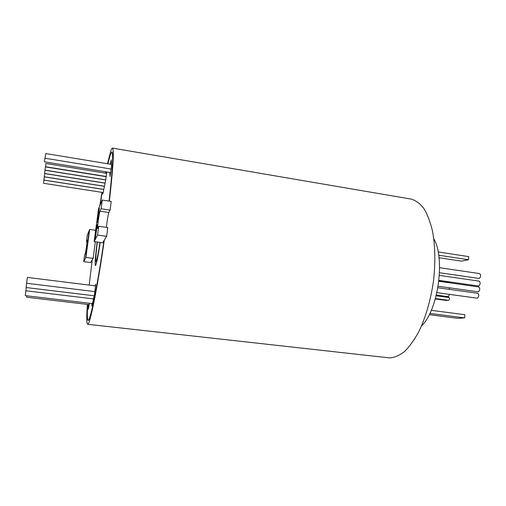 <?xml version="1.0" encoding="UTF-8"?>
<svg xmlns="http://www.w3.org/2000/svg" width="506" height="506" viewBox="0 0 506 506"><rect width="100%" height="100%" fill="white"/><g stroke="black" fill="none" stroke-linecap="round" stroke-linejoin="round"><path stroke-width="0.76" d="M87.449 243.5L89.075 231.52C89.575 230.173 87.861 242.829 87.449 243.5M85.577 257.377L87.203 245.347C87.696 244.075 85.969 256.839 85.577 257.377M109.087 201.091C112.591 169.548 113.508 153.255 111.832 152.217L110.384 154.551L107.835 163.805M87.721 304.435C87.076 314.485 87.222 319.722 88.158 320.146L88.329 320.108C90.479 320.209 97.601 285.118 103.932 240.73L106.621 236.334L107.778 227.567L98.74 226.264L97.614 228.465C97.051 228.807 99.302 212.45 99.998 211.179L101.073 208.757L110.08 210.11L111.225 201.42L102.237 200.047L98.556 208.668L94.141 241.621L102.661 242.804L103.932 240.73M92.244 259.85L89.157 285.093M87.702 304.429C87.038 314.65 87.177 319.969 88.126 320.406L88.291 320.368C90.447 320.488 97.601 285.257 103.951 240.698M109.106 201.097C112.636 169.383 113.553 153.002 111.87 151.964L110.416 154.311L107.81 163.799M105.805 173.204L106.077 171.85L105.786 173.197M100.099 205.063L102.225 192.413L100.08 205.107M97.177 222.539L97.07 222.513C96.829 221.483 98.588 209.111 99.113 208.137L99.113 208.124C99.834 206.227 97.791 221.489 97.177 222.539M94.938 239.256L94.837 239.205C94.597 238.162 96.355 225.714 96.874 224.778L96.88 224.765C97.588 222.982 95.526 238.389 94.938 239.256M100.251 242.469C98.164 255.815 96.621 263.474 95.609 265.448L95.425 265.587C94.78 264.284 95.362 256.441 97.171 242.045C95.394 256.289 94.818 264.05 95.457 265.334L95.647 265.195C96.64 263.24 98.17 255.663 100.232 242.469M43.51 183.248L43.946 180.149M43.87 180.01L44.307 176.891M44.237 176.739L44.673 173.609M44.604 173.438L45.047 170.288M44.977 170.098L45.42 166.942M45.527 166.689L45.964 163.546M92.434 303.587L25.306 295.637L25.945 290.792M25.85 290.773L26.223 287.547M94.186 295.77L26.116 287.528L26.654 283.265M26.584 283.246L27.413 277.414L95.729 285.909M88.424 304.517L88.322 309.255L89.404 303.227M91.795 303.511L91.896 305.997L94.546 294.169L95.735 284.195L95.267 285.852M109.758 172.445L110.004 176.537L111.529 166.24L111.25 159.795L110.327 164.216M102.838 192.508L102.813 193.88L103.135 192.723L105.722 179.972L106.823 171.97M447.412 300.166L446.785 300.501M449.524 282.468L450.024 282.873M479.53 273.613L479.739 273.613C481.105 275.22 480.928 276.839 479.214 278.458L478.815 278.401M479.037 281.146L479.239 281.146C480.618 282.772 480.447 284.391 478.72 286.004L478.347 285.953M478.657 286.965L478.847 286.965C480.238 288.603 480.067 290.223 478.341 291.829L477.987 291.785M449.758 287.851L448.923 289.28M449.366 294.359L448.487 296.706M447.241 296.548L446.583 296.927M448.898 297.515L448.986 297.515C449.739 298.464 449.644 299.407 448.702 300.33L448.531 300.311M477.651 293.309L477.828 293.316C479.233 294.96 479.068 296.586 477.335 298.186L477.006 298.142M100.011 242.437C98.278 253.405 96.994 259.723 96.153 261.387L95.982 261.52C95.432 260.501 95.9 254.025 97.38 242.07M87.399 304.397C86.469 317.066 86.539 323.695 87.627 324.283L87.778 324.257C90.005 324.643 97.588 287.326 104.293 240.141M87.627 324.283L389.677 357.906C394.541 357.59 399.538 355.421 404.661 351.392C409.759 346.287 414.597 339.482 419.177 330.975C425.831 316.781 430.568 300.4 433.389 281.823C435.546 263.19 435.261 246.314 432.529 231.191C430.328 222.014 427.431 214.43 423.826 208.447C419.917 203.494 415.647 200.37 411.017 199.067L112.459 148.094C112.054 148.049 111.535 148.897 110.903 150.649L107.474 163.742M109.385 201.135C113.23 166.917 114.255 149.232 112.459 148.094M433.806 238.8C445.482 258.376 438.152 310.355 421.523 325.94M87.323 234.986L89.682 229.458L85.906 257.427L83.718 261.627L84.622 254.948L85.236 253.696C85.641 253.139 87.481 239.8 87.108 240.135L86.425 241.628L87.323 234.986M105.798 171.806L105.526 173.16M102.01 192.381L99.783 205.797M95.356 241.792L93.136 258.395L92.263 259.825M106.608 171.939L106.317 173.286M431.289 310.33L464.824 314.719L464.609 317.907L457.607 318.337L429.24 314.675M464.609 317.907L429.879 313.404M438.702 255.22L468.531 259.742L468.739 256.624L438.145 251.95M468.531 259.742L461.529 261.121L439.025 257.731M106.456 227.377C106.772 222.861 108.297 213.361 108.841 212.501L110.08 210.11M94.141 241.621L97.563 235.056L106.621 236.334M97.563 235.056L98.74 226.264M101.073 208.757L102.237 200.047M89.22 304.612L26.635 297.231L26.818 295.814M110.801 172.616L44.3 161.812L45.837 153.558L111.459 164.399M44.775 158.176L111.301 169.067M92.022 260.21L90.606 262.538L83.718 261.627M89.682 229.458L95.659 230.312M86.425 241.628L87.057 241.71M85.906 257.427L93.136 258.395M99.998 211.179L108.841 212.501M106.766 172.78L106.431 172.723M95.779 285.175L95.432 285.131M112.187 152.281L111.832 152.217M43.94 180.111L103.793 189.484M44.307 176.86L104.432 186.334M44.673 173.571L105.077 183.159M45.211 170.187L105.748 179.858L44.964 170.136M45.04 170.256L105.729 179.953M45.584 166.86L106.292 176.632M45.413 166.904L106.279 176.695M45.957 163.501L106.709 173.349M449.625 282.468L438.873 280.938M479.739 273.613L439.606 267.712M479.239 281.146L439.372 275.397M478.847 286.965L438.835 281.285M448.986 297.515L436.178 295.763M477.828 293.316L437.886 287.743M477.164 298.186L436.918 292.645M448.613 300.33L435.438 298.546M446.665 296.952L436.235 295.529M448.569 296.731L436.355 295.061M478.157 291.829L438.145 286.225M478.531 286.004L438.936 280.368M479.005 278.458L439.518 272.728M446.868 300.52L435.318 298.957M26.578 283.252L95.008 291.633M25.844 290.779L93.484 298.901M45.508 166.727L106.304 176.512M44.591 173.469L105.096 183.071M44.224 176.771L104.445 186.265M43.858 180.041L103.806 189.427M43.497 183.28L103.173 192.558M88.518 320.184L88.158 320.146"/></g></svg>
